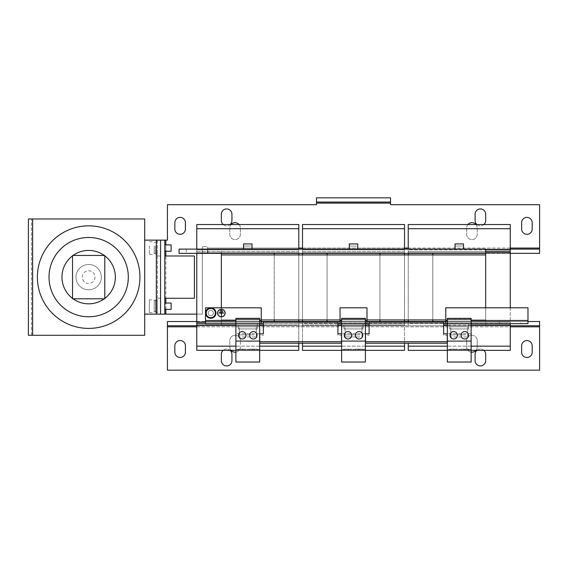 <?xml version="1.0" encoding="UTF-8"?>
<svg xmlns="http://www.w3.org/2000/svg" width="568" height="568" viewBox="0 0 568 568"><rect width="100%" height="100%" fill="white"/><g stroke="black" fill="none" stroke-linecap="round" stroke-linejoin="round"><path stroke-width="0.43" stroke-dasharray="2.84 2.13" d="M88.665 225.851A51.276 51.276 0 0 0 37.389 277.127A51.276 51.276 0 0 0 88.665 328.403A51.276 51.276 0 0 0 139.941 277.127A51.276 51.276 0 0 0 88.665 225.851M526.912 340.566A5.289 5.289 0 0 1 532.202 345.848L532.202 352.195A5.289 5.289 0 0 1 526.912 357.485A5.289 5.289 0 0 1 521.623 352.195L521.623 345.848A5.289 5.289 0 0 1 526.912 340.566M483.886 350.342A5.289 5.289 0 0 0 480.393 349.022A5.289 5.289 0 0 1 485.675 354.311L485.675 360.652A5.289 5.289 0 0 1 480.393 365.941A5.289 5.289 0 0 1 475.104 360.652L475.104 354.311A5.289 5.289 0 0 1 480.393 349.022A5.289 5.289 0 0 0 476.893 350.342M471.93 335.276A5.289 5.289 0 0 1 477.219 340.566A5.289 5.289 0 0 0 471.93 335.276A5.289 5.289 0 0 0 466.647 340.566A5.289 5.289 0 0 1 471.93 335.276M230.139 350.342A5.289 5.289 0 0 0 226.639 349.022A5.289 5.289 0 0 1 231.929 354.311L231.929 360.652A5.289 5.289 0 0 1 226.639 365.941A5.289 5.289 0 0 1 221.357 360.652L221.357 354.311A5.289 5.289 0 0 1 226.639 349.022A5.289 5.289 0 0 0 223.146 350.342M180.12 340.566A5.289 5.289 0 0 1 185.409 345.848L185.409 352.195A5.289 5.289 0 0 1 180.12 357.485A5.289 5.289 0 0 1 174.837 352.195L174.837 345.848A5.289 5.289 0 0 1 180.12 340.566M235.102 335.276A5.289 5.289 0 0 1 240.385 340.566A5.289 5.289 0 0 0 235.102 335.276A5.289 5.289 0 0 0 229.813 340.566A5.289 5.289 0 0 1 235.102 335.276M253.335 331.577A3.699 3.699 0 0 0 249.636 335.276A3.699 3.699 0 0 0 253.335 338.982A3.699 3.699 0 0 0 257.041 335.276A3.699 3.699 0 0 0 253.335 331.577M242.238 331.577A3.699 3.699 0 0 0 238.539 335.276A3.699 3.699 0 0 0 242.238 338.982A3.699 3.699 0 0 0 245.937 335.276A3.699 3.699 0 0 0 242.238 331.577M347.964 331.577A3.699 3.699 0 0 0 344.265 335.276A3.699 3.699 0 0 0 347.964 338.982A3.699 3.699 0 0 0 351.67 335.276A3.699 3.699 0 0 0 347.964 331.577M359.068 331.577A3.699 3.699 0 0 0 355.369 335.276A3.699 3.699 0 0 0 359.068 338.982A3.699 3.699 0 0 0 362.767 335.276A3.699 3.699 0 0 0 359.068 331.577M453.697 331.577A3.699 3.699 0 0 0 449.998 335.276A3.699 3.699 0 0 0 453.697 338.982A3.699 3.699 0 0 0 457.396 335.276A3.699 3.699 0 0 0 453.697 331.577M464.794 331.577A3.699 3.699 0 0 0 461.095 335.276A3.699 3.699 0 0 0 464.794 338.982A3.699 3.699 0 0 0 468.501 335.276A3.699 3.699 0 0 0 464.794 331.577M207.874 249.111L186.197 249.111L207.874 249.111L207.874 253.335L186.197 253.335L207.874 253.335M186.197 249.111L186.197 253.335M520.835 321.531L499.158 321.531L520.835 321.531L520.835 323.646L499.158 323.646L520.835 323.646M499.158 321.531L499.158 323.646M526.912 217.388A5.289 5.289 0 0 0 521.623 222.677L521.623 229.018A5.289 5.289 0 0 0 526.912 234.307A5.289 5.289 0 0 0 532.202 229.018L532.202 222.677A5.289 5.289 0 0 0 526.912 217.388M480.393 208.932A5.289 5.289 0 0 0 475.104 214.221L475.104 220.561A5.289 5.289 0 0 0 480.393 225.851A5.289 5.289 0 0 0 485.675 220.561L485.675 214.221A5.289 5.289 0 0 0 480.393 208.932M180.12 217.388A5.289 5.289 0 0 0 174.837 222.677L174.837 229.018A5.289 5.289 0 0 0 180.12 234.307A5.289 5.289 0 0 0 185.409 229.018L185.409 222.677A5.289 5.289 0 0 0 180.12 217.388M226.639 208.932A5.289 5.289 0 0 0 221.357 214.221L221.357 220.561A5.289 5.289 0 0 0 226.639 225.851A5.289 5.289 0 0 0 231.929 220.561L231.929 214.221A5.289 5.289 0 0 0 226.639 208.932M231.084 224.53A5.289 5.289 0 0 0 229.813 227.967L229.813 234.307A5.289 5.289 0 0 0 235.102 239.597A5.289 5.289 0 0 0 240.385 234.307L240.385 227.967A5.289 5.289 0 0 0 235.102 222.677A5.289 5.289 0 0 0 229.813 227.967L229.813 234.307A5.289 5.289 0 0 0 235.102 239.597A5.289 5.289 0 0 0 240.385 234.307L240.385 227.967A5.289 5.289 0 0 0 239.121 224.53M467.918 224.53A5.289 5.289 0 0 0 466.647 227.967L466.647 234.307A5.289 5.289 0 0 0 471.93 239.597A5.289 5.289 0 0 0 477.219 234.307L477.219 227.967A5.289 5.289 0 0 0 471.93 222.677A5.289 5.289 0 0 0 466.647 227.967L466.647 234.307A5.289 5.289 0 0 0 471.93 239.597A5.289 5.289 0 0 0 477.219 234.307L477.219 227.967A5.289 5.289 0 0 0 475.948 224.53M49.018 277.127A39.646 39.646 0 0 0 88.665 316.774A39.646 39.646 0 0 0 128.311 277.127A39.646 39.646 0 0 0 88.665 237.481A39.646 39.646 0 0 0 49.018 277.127A39.646 39.646 0 0 0 88.665 316.774A39.646 39.646 0 0 0 128.311 277.127A39.646 39.646 0 0 0 88.665 237.481A39.646 39.646 0 0 0 49.018 277.127A39.646 39.646 0 0 0 88.665 316.774A39.646 39.646 0 0 0 128.311 277.127A39.646 39.646 0 0 0 88.665 237.481A39.646 39.646 0 0 0 49.018 277.127M115.361 277.127A26.696 26.696 0 0 1 88.665 303.823A26.696 26.696 0 0 1 61.969 277.127A26.696 26.696 0 0 1 88.665 250.431A26.696 26.696 0 0 1 115.361 277.127M104.789 298.406A26.696 26.696 0 0 1 104.249 298.803L104.789 298.803L104.789 255.451L72.541 255.451L72.541 298.803L73.08 298.803A26.696 26.696 0 0 1 72.541 298.406M359.998 336.973L345.06 336.973L359.998 336.973M361.972 328.936L345.06 328.936L361.972 328.936L361.972 336.973M345.06 328.936L345.06 336.973M95.005 277.127A6.34 6.34 0 0 1 88.665 283.475A6.34 6.34 0 0 1 82.317 277.127A6.34 6.34 0 0 1 88.665 270.787A6.34 6.34 0 0 1 95.005 277.127A6.34 6.34 0 0 1 88.665 283.475A6.34 6.34 0 0 1 82.317 277.127A6.34 6.34 0 0 1 88.665 270.787A6.34 6.34 0 0 1 95.005 277.127M75.977 277.127A12.688 12.688 0 0 0 88.665 289.815A12.688 12.688 0 0 0 101.352 277.127A12.688 12.688 0 0 1 88.665 289.815A12.688 12.688 0 0 1 75.977 277.127A12.688 12.688 0 0 1 88.665 264.439A12.688 12.688 0 0 1 101.352 277.127A12.688 12.688 0 0 0 88.665 264.439A12.688 12.688 0 0 0 75.977 277.127M157.393 299.918L157.393 312.492L157.393 299.918L155.696 299.911L155.696 312.492L155.696 299.918M155.696 300.763L155.696 311.647L155.696 300.763L154.219 300.756L154.219 311.647L154.219 300.763M149.356 299.868L149.356 312.549L149.356 299.868L154.219 299.861L154.219 312.549L154.219 299.868M157.393 245.916L157.393 254.343L157.393 245.916M155.696 245.916L155.696 254.343L155.696 245.916M155.696 246.207L155.696 253.498L155.696 246.207M154.219 246.207L154.219 253.498L154.219 246.207M149.356 245.901L149.356 254.393L149.356 245.901M154.219 245.901L154.219 254.393L154.219 245.901M344.002 325.762L363.03 325.762L344.002 325.762L344.002 328.936L363.03 328.936L344.002 328.936M363.03 325.762L363.03 328.936M238.269 325.762L257.304 325.762L238.269 325.762L238.269 328.936L257.304 328.936L238.269 328.936M257.304 325.762L257.304 328.936M239.327 328.936L256.246 328.936L239.327 328.936L239.327 336.973L256.246 336.973L239.327 336.973M256.246 328.936L256.246 336.973M449.728 325.762L468.763 325.762L449.728 325.762L449.728 328.936L468.763 328.936L449.728 328.936M468.763 325.762L468.763 328.936M450.786 328.936L467.705 328.936L450.786 328.936L450.786 336.973L467.705 336.973L450.786 336.973M467.705 328.936L467.705 336.973M221.357 309.375A3.699 3.699 0 0 0 217.658 313.075A3.699 3.699 0 0 0 221.357 316.774A3.699 3.699 0 0 0 225.056 313.075A3.699 3.699 0 0 0 221.357 309.375M221.357 316.859A3.777 3.777 0 0 0 225.134 313.075A3.777 3.777 0 0 0 221.357 309.297A3.777 3.777 0 0 0 217.572 313.075A3.777 3.777 0 0 0 221.357 316.859M456.005 249.111L463.474 249.111L456.005 249.111M463.474 243.928L455.018 243.928M244.545 249.111L252.014 249.111L244.545 249.111M252.014 243.928L243.558 243.928M350.271 249.111L357.748 249.111L350.271 249.111M357.748 243.928L349.284 243.928M359.998 334.857L345.06 334.857L359.998 334.857M345.06 326.82L361.972 326.82L345.06 326.82L345.06 334.857M361.972 326.82L361.972 334.857M344.002 323.646L363.03 323.646L344.002 323.646L344.002 326.82L363.03 326.82L344.002 326.82M363.03 323.646L363.03 326.82M254.272 334.857L239.327 334.857L254.272 334.857M239.327 326.82L256.246 326.82L239.327 326.82L239.327 334.857M256.246 326.82L256.246 334.857M238.269 323.646L257.304 323.646L238.269 323.646L238.269 326.82L257.304 326.82L238.269 326.82M257.304 323.646L257.304 326.82M465.732 334.857L450.786 334.857L465.732 334.857M450.786 326.82L467.705 326.82L450.786 326.82L450.786 334.857M467.705 326.82L467.705 334.857M449.728 323.646L468.763 323.646L449.728 323.646L449.728 326.82L468.763 326.82L449.728 326.82M468.763 323.646L468.763 326.82M208.513 314.423A2.641 2.641 0 0 0 212.134 315.346A2.641 2.641 0 0 0 213.057 311.726A2.641 2.641 0 0 0 209.436 310.803A2.641 2.641 0 0 0 208.513 314.423A2.641 2.641 0 0 0 212.134 315.346A2.641 2.641 0 0 0 213.057 311.726A2.641 2.641 0 0 0 209.436 310.803A2.641 2.641 0 0 0 208.513 314.423M206.468 315.638A5.02 5.02 0 0 0 213.348 317.391A5.02 5.02 0 0 0 215.102 310.511A5.02 5.02 0 0 0 208.215 308.758A5.02 5.02 0 0 0 206.468 315.638M214.555 310.838A4.388 4.388 0 0 1 213.021 316.845A4.388 4.388 0 0 1 207.008 315.318A4.388 4.388 0 0 1 208.541 309.304A4.388 4.388 0 0 1 214.555 310.838A4.388 4.388 0 0 1 213.021 316.845A4.388 4.388 0 0 1 207.008 315.318A4.388 4.388 0 0 1 208.541 309.304A4.388 4.388 0 0 1 214.555 310.838M215.236 310.433A5.183 5.183 0 0 1 213.426 317.526A5.183 5.183 0 0 1 206.326 315.723A5.183 5.183 0 0 1 208.136 308.623A5.183 5.183 0 0 1 215.236 310.433M356.761 246.043L349.284 246.043L356.761 246.043M251.028 246.043L243.558 246.043L251.028 246.043M462.487 246.043L455.018 246.043L462.487 246.043M164.791 303.035L164.791 309.375L164.791 303.035M164.791 246.974L164.791 251.226L164.791 246.974M171.131 251.226L171.131 244.879M475.948 350.342A5.289 5.289 0 0 0 477.219 346.906L477.219 340.566L477.219 346.906A5.289 5.289 0 0 1 471.93 352.195A5.289 5.289 0 0 1 466.647 346.906L466.647 340.566L466.647 346.906A5.289 5.289 0 0 0 471.142 352.139M235.89 352.139A5.289 5.289 0 0 0 240.385 346.906L240.385 340.566L240.385 346.906A5.289 5.289 0 0 1 235.102 352.195A5.289 5.289 0 0 1 229.813 346.906L229.813 340.566L229.813 346.906A5.289 5.289 0 0 0 231.084 350.342M167.432 321.531L167.432 370.173L539.6 370.173L539.6 321.531L539.6 325.762L167.432 325.762L167.432 321.531L539.6 321.531M164.791 298.271L164.791 255.983L194.398 255.983L194.398 298.271L164.791 298.271L164.791 314.132L160.559 314.132L160.559 240.122L157.393 240.122L160.559 240.122L160.559 255.983L157.393 255.983L157.393 298.271L160.645 298.271L157.393 298.271L157.393 314.132L160.559 314.132L144.705 314.132L144.705 335.276L31.574 335.276L144.705 335.276L32.632 335.276L32.632 218.978L144.705 218.978L144.705 240.122L157.393 240.122L157.393 314.132M144.705 314.132L144.705 218.978L31.574 218.978L144.705 218.978L144.705 240.122M157.393 240.122L157.393 255.983L160.645 255.983L160.559 240.122L164.791 240.122L164.791 255.983M160.645 255.983L160.645 298.271M32.632 218.978L28.4 218.978L28.4 335.276L32.632 335.276L32.632 218.978L32.632 335.276M31.574 218.978L28.4 218.978L31.574 218.978L31.574 335.276L28.4 335.276L31.574 335.276L31.574 218.978M171.131 309.368L171.131 303.035M510.263 249.111L179.062 249.111L179.062 253.335L379.949 253.335L327.083 253.335L379.949 253.335L327.083 253.335L379.949 253.335L327.083 253.335L327.083 319.947L327.083 253.335L327.083 254.925L274.223 254.925L274.223 319.947L274.223 253.335L221.357 253.335L274.223 253.335L221.357 253.335L221.357 321.531L274.223 321.531L274.223 319.947L274.223 321.531L221.357 321.531L221.357 319.947L221.357 321.531L274.223 321.531L221.357 321.531L274.223 321.531L221.357 321.531L221.357 254.925L379.949 254.925L379.949 319.947L379.949 253.335L379.949 254.925L274.223 254.925L485.675 254.925L485.675 319.947L485.675 253.335L432.816 253.335L485.675 253.335L432.816 253.335L432.816 319.947L432.816 253.335L432.816 254.925L379.949 254.925L485.675 254.925L379.949 254.925L432.816 254.925L432.816 321.531L485.675 321.531L485.675 319.947L485.675 321.531L432.816 321.531L432.816 319.947L432.816 321.531L485.675 321.531L379.949 321.531L379.949 319.947L379.949 321.531L327.083 321.531L379.949 321.531L327.083 321.531L327.083 319.947L327.083 321.531L379.949 321.531L274.223 321.531L527.97 321.531L527.97 323.646L527.97 307.792L445.766 307.792L445.766 323.646L445.766 321.531L447.35 321.531L447.35 318.364L447.35 362.029L471.142 362.029L471.142 323.646L447.35 323.646L471.142 323.646L471.142 319.209L447.35 319.209L471.142 319.209L471.142 318.364L471.142 320.48L527.97 320.48M404.53 321.531L404.53 322.063L302.503 322.063L302.503 253.335M404.53 346.168L302.503 346.168L302.503 350.342L404.53 350.342L404.53 252.81L302.503 252.81L302.503 224.53L404.53 224.53L404.53 228.705L302.503 228.705M302.503 254.925L302.503 319.947M302.503 321.531L302.503 323.334L302.503 322.063L404.53 322.063L302.503 322.063L404.53 322.063L404.53 323.334L302.503 323.334L302.503 325.024L302.503 323.334L404.53 323.334L404.53 325.024L302.503 325.024L302.503 343.214M404.53 249.111L404.53 249.849L302.503 249.849L302.503 251.539L404.53 251.539L404.53 249.849L404.53 251.539L302.503 251.539L302.503 252.81L404.53 252.81L302.503 252.81L404.53 252.81L404.53 251.539L404.53 253.335M404.53 254.925L404.53 319.947M365.409 350.342L341.624 350.342M302.503 346.168L302.503 325.024L369.115 325.024M404.53 228.705L404.53 249.849L302.503 249.849L302.503 249.111M404.53 249.849L302.503 249.849L404.53 249.849M365.409 325.024L341.624 325.024M337.924 325.024L404.53 325.024L404.53 343.214M365.409 346.168L341.624 346.168M379.949 253.335L485.675 253.335L379.949 253.335L379.949 321.531M274.223 321.531L274.223 319.947L485.675 319.947L327.083 319.947L327.083 321.531M327.083 319.947L327.083 254.925L327.083 319.947L379.949 319.947L379.949 254.925M298.803 321.531L298.803 322.063L196.776 322.063L196.776 253.335M298.803 346.168L196.776 346.168L196.776 350.342L298.803 350.342L298.803 252.81L196.776 252.81L196.776 224.53L298.803 224.53L298.803 228.705L196.776 228.705M196.776 322.063L298.803 322.063L196.776 322.063L196.776 346.168M298.803 249.111L298.803 249.849L196.776 249.849L196.776 251.539L298.803 251.539L298.803 249.849L298.803 251.539L196.776 251.539L196.776 252.81L298.803 252.81L196.776 252.81L298.803 252.81L298.803 251.539L298.803 253.335M298.803 254.925L298.803 319.947M327.083 253.335L274.223 253.335L274.223 254.925L327.083 254.925M259.683 350.342L235.89 350.342M205.495 322.063L298.803 322.063L298.803 325.024L196.776 325.024L263.382 325.024M205.495 323.334L196.776 323.334M298.803 228.705L298.803 249.849L196.776 249.849L196.776 249.111M298.803 249.849L196.776 249.849L298.803 249.849M259.683 325.024L235.89 325.024M298.803 343.214L298.803 325.024L196.776 325.024M259.683 346.168L235.89 346.168M274.223 253.335L274.223 254.925M510.263 307.792L510.263 322.063L408.229 322.063L408.229 253.335M510.263 346.168L408.229 346.168L408.229 350.342L510.263 350.342L510.263 252.81L408.229 252.81L408.229 224.53L510.263 224.53L510.263 228.705L408.229 228.705M408.229 254.925L408.229 319.947M408.229 321.531L408.229 323.334L408.229 322.063L510.263 322.063L408.229 322.063L510.263 322.063L510.263 323.334L408.229 323.334L408.229 325.024L408.229 323.334L510.263 323.646M510.263 252.81L408.229 252.81L510.263 252.81L510.263 251.539L408.229 251.539L408.229 252.81L485.675 252.81M510.263 253.335L485.675 253.335L485.675 254.925L485.675 249.111L485.675 253.335L432.816 253.335M471.142 350.342L447.35 350.342M408.229 346.168L408.229 343.214M510.263 325.024L443.651 325.024M510.263 251.539L510.263 249.849L408.229 249.849L408.229 251.539L485.675 251.539M510.263 228.705L510.263 249.849L408.229 249.849L408.229 249.111M510.263 249.849L485.675 249.849M471.142 325.024L447.35 325.024M471.142 346.168L447.35 346.168M379.949 319.947L485.675 319.947L485.675 321.531L432.816 321.531M445.766 319.947L485.675 319.947L485.675 254.925L485.675 321.531L527.97 321.531L447.35 321.531L447.35 318.364L471.142 318.364L447.35 318.364L471.142 318.364L471.142 320.48M432.816 319.947L432.816 254.925M196.776 321.531L221.357 321.531L221.357 325.762L510.263 325.762M196.776 325.762L221.357 325.762M485.675 325.762L485.675 321.531M366.999 319.947L340.033 319.947M261.266 319.947L221.357 319.947L221.357 254.925L221.357 307.792M274.223 319.947L221.357 319.947L221.357 254.925M485.675 254.925L485.675 307.792M259.683 320.48L259.683 318.364L235.89 318.364L259.683 318.364L235.89 318.364L235.89 362.029L259.683 362.029L259.683 323.646L235.89 323.646L259.683 323.646L259.683 319.209L235.89 319.209L235.89 318.364L235.89 321.531L235.89 319.209L259.683 319.209L259.683 318.364L259.683 320.48L261.266 320.48L261.266 307.792L205.495 307.792L205.495 323.646L205.495 321.531L221.357 321.531M259.683 341.091L235.89 341.091M259.683 333.693L235.89 333.693M259.683 349.341L235.89 349.341M259.683 350.186L235.89 350.186M238.745 350.186L245.724 350.186L238.745 350.186L238.745 349.128L238.745 350.186M256.828 350.186L249.849 350.186L256.828 350.186L256.828 349.128L249.849 349.128L249.849 350.186L249.849 349.128L256.828 349.128L256.828 350.186M261.266 320.48L261.266 323.646L261.266 321.531L205.495 321.531M365.409 320.48L365.409 318.364L341.624 318.364L365.409 318.364L341.624 318.364L341.624 362.029L365.409 362.029L365.409 323.646L341.624 323.646L365.409 323.646L365.409 319.209L341.624 319.209L341.624 318.364L341.624 321.531L341.624 319.209L365.409 319.209L365.409 318.364L365.409 320.48L366.999 320.48L366.999 323.646L366.999 321.531L340.033 321.531L340.033 323.646L340.033 307.792L366.999 307.792L366.999 320.48M365.409 341.091L341.624 341.091M365.409 333.693L341.624 333.693M365.409 349.341L341.624 349.341M365.409 350.186L341.624 350.186M362.554 350.186L355.575 350.186L362.554 350.186L362.554 349.128L355.575 349.128L355.575 350.186L355.575 349.128L362.554 349.128L362.554 350.186M344.478 350.186L351.457 350.186L344.478 350.186L344.478 349.128L344.478 350.186M471.142 341.091L447.35 341.091M471.142 333.693L447.35 333.693M471.142 349.341L447.35 349.341M471.142 350.186L447.35 350.186M468.288 350.186L461.308 350.186L468.288 350.186L468.288 349.128L461.308 349.128L461.308 350.186L461.308 349.128L468.288 349.128L468.288 350.186M450.204 350.186L457.183 350.186L450.204 350.186L450.204 349.128L450.204 350.186M220.299 310.696L222.415 310.54L220.299 310.696M219.766 311.967L222.94 311.804L219.766 311.967M221.279 315.716L221.435 313.153L223.735 312.996L218.978 312.996L221.279 313.153L221.279 315.716M369.115 333.856L369.115 322.184M443.651 322.184L443.651 335.347L447.243 335.347L447.243 343.214M443.651 333.856L443.651 335.347M365.515 343.214L365.515 335.347L369.115 335.347M447.243 333.856L447.243 335.347M365.515 333.856L365.515 335.347M263.382 333.856L263.382 322.184M337.924 322.184L337.924 335.347L341.517 335.347L341.517 343.214M337.924 333.856L337.924 335.347M259.789 343.214L259.789 335.347L263.382 335.347M341.517 333.856L341.517 335.347M259.789 333.856L259.789 335.347M443.651 323.646L369.115 323.682L369.115 321.531L369.115 323.646L443.651 323.646L443.651 321.531L443.651 323.646M337.924 323.646L263.382 323.682L263.382 321.531L263.382 323.646L337.924 323.646L337.924 321.531L337.924 323.646M205.495 323.646L527.97 323.646M221.357 249.111L539.6 249.111L539.6 253.335L207.611 253.335L207.611 249.111L207.611 253.335L221.357 253.335L221.357 249.111L485.675 249.111M316.511 197.827L390.521 197.827L390.521 202.059L316.511 202.059L316.511 197.827L316.511 204.7L167.432 204.7L167.432 240.122L160.559 240.122M160.559 314.132L202.322 314.132L202.322 246.469L202.322 314.132L196.776 314.132M316.511 203.117L390.521 203.117L390.521 197.827M390.521 203.117L390.521 204.7L539.6 204.7L539.6 248.053L207.611 248.053L207.611 249.111M539.6 253.335L539.6 248.053M298.803 248.053L207.611 248.053L207.611 246.469L202.322 246.469L207.611 246.469L207.611 253.335M476.893 224.53A5.289 5.289 0 0 0 483.886 224.53M223.146 224.53A5.289 5.289 0 0 0 230.139 224.53M73.08 298.803L104.249 298.803M104.249 255.451A26.696 26.696 0 0 1 104.789 255.849M72.541 255.849A26.696 26.696 0 0 1 73.08 255.451M457.183 349.128L457.183 350.186L457.183 349.128L450.204 349.128L457.183 349.128M351.457 349.128L351.457 350.186L351.457 349.128L344.478 349.128L351.457 349.128M245.724 349.128L245.724 350.186L245.724 349.128L238.745 349.128L245.724 349.128M167.432 326.82L539.6 326.82M196.776 326.82L510.263 326.82M156.335 314.132L156.335 240.122M445.766 320.48L447.35 320.48M205.495 320.48L235.89 320.48M340.033 320.48L341.624 320.48M165.849 314.132L165.849 240.122M510.263 248.053L408.229 248.053M404.53 248.053L302.503 248.053M165.849 251.226L165.849 244.879M165.849 309.375L165.849 303.028M157.393 241.762L155.696 241.762M155.696 242.607L154.219 242.607M149.356 241.705L154.219 241.705M349.284 249.111L349.284 246.043M243.558 249.111L243.558 246.043M455.018 249.111L455.018 246.043M463.474 249.111L463.474 246.043M252.014 249.111L252.014 246.043M357.748 249.111L357.748 246.043M149.356 254.393L154.219 254.393M155.696 253.498L154.219 253.498M157.393 254.343L155.696 254.343M149.356 312.549L154.219 312.549M155.696 311.647L154.219 311.647M157.393 312.492L155.696 312.492"/><path stroke-width="0.85" d="M88.665 225.851A51.276 51.276 0 0 0 37.389 277.127A51.276 51.276 0 0 0 88.665 328.403A51.276 51.276 0 0 0 139.941 277.127A51.276 51.276 0 0 0 88.665 225.851M532.202 345.848A5.289 5.289 0 0 0 526.912 340.566A5.289 5.289 0 0 0 521.623 345.848L521.623 352.195A5.289 5.289 0 0 0 526.912 357.485A5.289 5.289 0 0 0 532.202 352.195L532.202 345.848M476.893 350.342A5.289 5.289 0 0 0 475.104 354.311L475.104 360.652A5.289 5.289 0 0 0 480.393 365.941A5.289 5.289 0 0 0 485.675 360.652L485.675 354.311A5.289 5.289 0 0 0 483.886 350.342M223.146 350.342A5.289 5.289 0 0 0 221.357 354.311L221.357 360.652A5.289 5.289 0 0 0 226.639 365.941A5.289 5.289 0 0 0 231.929 360.652L231.929 354.311A5.289 5.289 0 0 0 230.139 350.342M185.409 345.848A5.289 5.289 0 0 0 180.12 340.566A5.289 5.289 0 0 0 174.837 345.848L174.837 352.195A5.289 5.289 0 0 0 180.12 357.485A5.289 5.289 0 0 0 185.409 352.195L185.409 345.848M253.335 331.577A3.699 3.699 0 0 0 249.636 335.276A3.699 3.699 0 0 0 253.335 338.982A3.699 3.699 0 0 0 257.041 335.276A3.699 3.699 0 0 0 253.335 331.577M242.238 331.577A3.699 3.699 0 0 0 238.539 335.276A3.699 3.699 0 0 0 242.238 338.982A3.699 3.699 0 0 0 245.937 335.276A3.699 3.699 0 0 0 242.238 331.577M347.964 331.577A3.699 3.699 0 0 0 344.265 335.276A3.699 3.699 0 0 0 347.964 338.982A3.699 3.699 0 0 0 351.67 335.276A3.699 3.699 0 0 0 347.964 331.577M359.068 331.577A3.699 3.699 0 0 0 355.369 335.276A3.699 3.699 0 0 0 359.068 338.982A3.699 3.699 0 0 0 362.767 335.276A3.699 3.699 0 0 0 359.068 331.577M453.697 331.577A3.699 3.699 0 0 0 449.998 335.276A3.699 3.699 0 0 0 453.697 338.982A3.699 3.699 0 0 0 457.396 335.276A3.699 3.699 0 0 0 453.697 331.577M464.794 331.577A3.699 3.699 0 0 0 461.095 335.276A3.699 3.699 0 0 0 464.794 338.982A3.699 3.699 0 0 0 468.501 335.276A3.699 3.699 0 0 0 464.794 331.577M526.912 217.388A5.289 5.289 0 0 0 521.623 222.677L521.623 229.018A5.289 5.289 0 0 0 526.912 234.307A5.289 5.289 0 0 0 532.202 229.018L532.202 222.677A5.289 5.289 0 0 0 526.912 217.388M483.886 224.53A5.289 5.289 0 0 0 485.675 220.561L485.675 214.221A5.289 5.289 0 0 0 480.393 208.932A5.289 5.289 0 0 0 475.104 214.221L475.104 220.561A5.289 5.289 0 0 0 476.893 224.53M180.12 217.388A5.289 5.289 0 0 0 174.837 222.677L174.837 229.018A5.289 5.289 0 0 0 180.12 234.307A5.289 5.289 0 0 0 185.409 229.018L185.409 222.677A5.289 5.289 0 0 0 180.12 217.388M230.139 224.53A5.289 5.289 0 0 0 231.929 220.561L231.929 214.221A5.289 5.289 0 0 0 226.639 208.932A5.289 5.289 0 0 0 221.357 214.221L221.357 220.561A5.289 5.289 0 0 0 223.146 224.53M239.121 224.53A5.289 5.289 0 0 0 231.084 224.53M475.948 224.53A5.289 5.289 0 0 0 467.918 224.53M128.311 277.127A39.646 39.646 0 0 1 88.665 316.774A39.646 39.646 0 0 1 49.018 277.127A39.646 39.646 0 0 1 88.665 237.481A39.646 39.646 0 0 1 128.311 277.127M72.541 298.406A26.696 26.696 0 0 1 72.541 255.849M104.789 255.849A26.696 26.696 0 0 1 104.789 298.406M104.249 298.803A26.696 26.696 0 0 1 73.08 298.803M221.357 309.375A3.699 3.699 0 0 0 217.658 313.075A3.699 3.699 0 0 0 221.357 316.774A3.699 3.699 0 0 0 225.056 313.075A3.699 3.699 0 0 0 221.357 309.375M221.357 316.859A3.777 3.777 0 0 0 225.134 313.075A3.777 3.777 0 0 0 221.357 309.297A3.777 3.777 0 0 0 217.572 313.075A3.777 3.777 0 0 0 221.357 316.859M455.018 249.111L455.018 243.928L463.474 243.928L463.474 249.111M243.558 249.111L243.558 243.928L252.014 243.928L252.014 249.111M349.284 249.111L349.284 243.928L357.748 243.928L357.748 249.111M206.468 315.638A5.02 5.02 0 0 0 213.348 317.391A5.02 5.02 0 0 0 215.102 310.511A5.02 5.02 0 0 0 208.215 308.758A5.02 5.02 0 0 0 206.468 315.638M213.241 317.214A4.814 4.814 0 0 0 214.924 310.618A4.814 4.814 0 0 0 208.321 308.935A4.814 4.814 0 0 0 206.638 315.538A4.814 4.814 0 0 0 213.241 317.214M215.236 310.433A5.183 5.183 0 0 1 213.426 317.526A5.183 5.183 0 0 1 206.326 315.723A5.183 5.183 0 0 1 208.136 308.623A5.183 5.183 0 0 1 215.236 310.433M164.791 303.028L171.131 303.028L171.131 309.375L164.791 309.375M164.791 244.879L171.131 244.879L171.131 251.226L164.791 251.226M196.776 321.531L167.432 321.531L167.432 370.173L539.6 370.173L539.6 321.531L527.97 321.531M231.084 350.342A5.289 5.289 0 0 0 235.89 352.139M471.142 352.139A5.289 5.289 0 0 0 475.948 350.342M144.705 314.132L160.559 314.132L160.559 240.122L144.705 240.122M32.632 218.978L28.4 218.978L28.4 335.276L144.705 335.276L144.705 218.978L32.632 218.978L32.632 335.276M302.503 253.335L302.503 254.925M302.503 319.947L302.503 321.531M404.53 253.335L404.53 254.925M404.53 319.947L404.53 321.531M404.53 343.214L404.53 350.342L365.409 350.342M341.624 350.342L302.503 350.342L302.503 343.214M302.503 228.705L404.53 228.705L404.53 224.53L302.503 224.53L302.503 249.111M404.53 228.705L404.53 249.111M369.115 325.024L365.409 325.024M341.624 325.024L337.924 325.024M404.53 346.168L365.409 346.168M341.624 346.168L302.503 346.168M379.949 253.335L379.949 254.925M327.083 253.335L327.083 254.925M379.949 319.947L379.949 321.531M327.083 319.947L327.083 321.531M196.776 253.335L196.776 350.342L235.89 350.342M298.803 253.335L298.803 254.925M298.803 319.947L298.803 321.531M298.803 343.214L298.803 350.342L259.683 350.342M196.776 228.705L298.803 228.705L298.803 224.53L196.776 224.53L196.776 249.111M298.803 228.705L298.803 249.111M205.495 322.063L196.776 322.063M205.495 323.334L196.776 323.334M263.382 325.024L259.683 325.024M235.89 325.024L196.776 325.024M298.803 346.168L259.683 346.168M235.89 346.168L196.776 346.168M274.223 253.335L274.223 254.925M221.357 253.335L221.357 254.925L485.675 254.925L485.675 253.335L179.062 253.335L179.062 249.111L485.675 249.111L485.675 253.335M274.223 319.947L274.223 321.531M408.229 253.335L408.229 254.925M408.229 319.947L408.229 321.531M510.263 228.705L408.229 228.705L408.229 224.53L510.263 224.53L510.263 307.792M510.263 323.646L510.263 350.342L471.142 350.342M447.35 350.342L408.229 350.342L408.229 343.214M408.229 228.705L408.229 249.111M510.263 249.849L485.675 249.849M510.263 251.539L485.675 251.539M510.263 252.81L485.675 252.81M510.263 325.024L471.142 325.024M447.35 325.024L443.651 325.024M510.263 346.168L471.142 346.168M447.35 346.168L408.229 346.168M432.816 253.335L432.816 254.925M432.816 319.947L432.816 321.531M167.432 325.762L196.776 325.762M510.263 325.762L539.6 325.762M445.766 319.947L366.999 319.947M340.033 319.947L261.266 319.947M221.357 307.792L221.357 254.925M485.675 307.792L485.675 254.925M235.89 350.186L235.89 362.029L259.683 362.029L259.683 350.186L235.89 350.186L235.89 323.646L205.495 323.646L205.495 307.792L261.266 307.792L261.266 323.646L263.382 323.646M261.266 323.646L259.683 323.646L259.683 318.364L235.89 318.364L235.89 323.646L259.683 323.646L259.683 350.186M259.683 341.091L235.89 341.091M341.624 350.186L341.624 362.029L365.409 362.029L365.409 350.186L341.624 350.186L341.624 323.646L340.033 323.646L340.033 320.48L341.624 320.48M340.033 320.48L340.033 307.792L366.999 307.792L366.999 323.646L365.409 323.646L365.409 318.364L341.624 318.364L341.624 323.646L365.409 323.646L365.409 350.186M365.409 341.091L341.624 341.091M447.35 350.186L447.35 362.029L471.142 362.029L471.142 350.186L447.35 350.186L447.35 323.646L445.766 323.646L445.766 320.48L447.35 320.48M445.766 320.48L445.766 307.792L527.97 307.792L527.97 323.646L471.142 323.646L471.142 318.364L447.35 318.364L447.35 323.646L471.142 323.646L471.142 350.186M471.142 341.091L447.35 341.091M222.415 310.696L220.299 310.54L222.415 310.696M219.766 311.967L222.94 311.804L219.766 311.967M221.435 315.716L221.435 313.153L223.735 312.996L218.978 312.996L221.279 313.153L221.435 315.716M369.115 333.856L369.115 321.531L443.651 321.531L443.651 333.856L447.243 333.856L447.243 341.716L365.515 341.716L365.515 333.856L369.115 333.856M447.243 341.716L447.243 343.214L365.515 343.214L365.515 341.716M263.382 333.856L263.382 321.531L337.924 321.531L337.924 333.856L341.517 333.856L341.517 341.716L259.789 341.716L259.789 333.856L263.382 333.856M341.517 341.716L341.517 343.214L259.789 343.214L259.789 341.716M443.651 321.531L445.766 321.531M443.651 323.646L445.766 323.646M366.999 323.646L369.115 323.646M366.999 321.531L369.115 321.531M337.924 321.531L340.033 321.531M337.924 323.646L340.033 323.646M261.266 321.531L263.382 321.531M510.263 253.335L539.6 253.335L539.6 249.111L510.263 249.111M160.559 314.132L164.791 314.132L164.791 240.122L160.559 240.122M164.791 314.132L196.776 314.132M165.849 244.879L165.849 240.122L164.791 240.122M165.849 240.122L167.432 240.122L167.432 204.7L316.511 204.7L316.511 203.117L390.521 203.117L390.521 202.059L316.511 202.059L316.511 203.117M316.511 202.059L316.511 197.827L390.521 197.827L390.521 202.059M390.521 203.117L390.521 204.7L539.6 204.7L539.6 248.053L510.263 248.053M539.6 249.111L539.6 248.053M164.791 255.983L194.398 255.983L194.398 298.271L164.791 298.271M104.789 298.803L104.789 255.451L72.541 255.451L72.541 298.803L104.789 298.803M73.08 255.451A26.696 26.696 0 0 1 104.249 255.451M167.432 326.82L196.776 326.82M510.263 326.82L539.6 326.82M156.335 314.132L156.335 240.122M443.651 322.184L369.115 322.184M337.924 322.184L263.382 322.184M205.495 320.48L235.89 320.48M471.142 320.48L527.97 320.48M365.409 320.48L366.999 320.48M259.683 320.48L261.266 320.48M408.229 248.053L404.53 248.053M302.503 248.053L298.803 248.053M165.849 255.983L165.849 251.226M165.849 314.132L165.849 309.375M165.849 303.028L165.849 298.271"/></g></svg>
